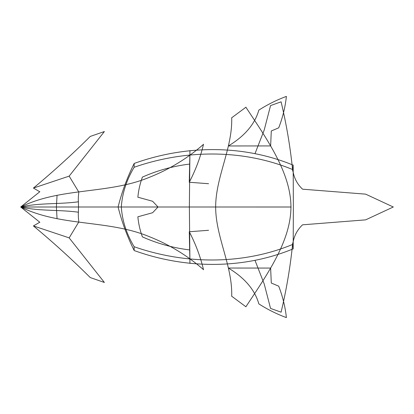 <?xml version="1.0" encoding="UTF-8"?>
<svg xmlns="http://www.w3.org/2000/svg" width="414" height="414" viewBox="0 0 414 414"><rect width="100%" height="100%" fill="white"/><g stroke="black" fill="none" stroke-linecap="round" stroke-linejoin="round"><path stroke-width="0.31" stroke-dasharray="2.07 1.55" d=""/><path stroke-width="0.62" d="M245.89 306.764C266.932 274.901 290.897 241.176 290.938 206.99C290.897 172.824 266.932 139.099 245.89 107.236M231.705 295.979C232.554 265.783 215.668 236.808 215.653 206.995C215.668 177.192 232.554 148.217 231.705 118.021M231.592 117.861L245.952 107.19M203.279 144.548C187.257 158.5 169.3 169.419 149.402 177.301C108.282 194.461 60.708 187.154 20.7 207C39.465 211.337 58.69 209.536 78.427 212.206C78.168 214.317 78.303 217.557 78.826 221.925L69.159 237.874L104.385 282.462L90.278 277.577C72.145 259.562 53.199 242.345 33.425 225.93L69.159 237.874L33.425 225.93L39.754 222.24M203.522 144.227C200.438 157.248 195.693 169.926 189.276 182.253L208.552 183.718M203.522 269.773C200.438 256.752 195.693 244.074 189.276 231.747L208.552 230.282M208.589 183.718L189.276 182.253L189.938 150.582L189.369 207.052M293.159 248.861C242.909 269.571 185.332 269.007 134.193 250.553C127.227 236.529 121.856 222.007 118.088 207C121.856 191.992 127.227 177.471 134.193 163.442C185.332 144.993 242.909 144.429 293.159 165.139M134.193 163.442L134.12 167.277C126.487 180.157 122.218 193.395 121.312 207C122.218 220.605 126.487 233.843 134.12 246.723C185.255 264.562 242.925 265.017 292.791 244.395C293.661 236.668 296.921 230.132 302.562 224.797M292.791 244.395L293.174 248.985L293.371 206.995L293.174 165.015L292.791 169.605C293.661 177.332 296.921 183.868 302.562 189.203M302.618 189.188L365.588 194.14M365.634 194.145L393.3 207L365.634 219.855M258.828 303.814C254.817 289.795 244.669 277.872 228.368 268.039L270.637 268.065L271.289 283.041M258.828 303.876C267.491 309.434 276.681 314.009 286.395 317.605C285.241 306.815 282.669 296.326 278.684 286.136M271.356 283.062L278.617 286.126M189.369 206.948L189.938 263.418L189.276 231.747L208.589 230.282M203.279 269.452C187.257 255.5 169.3 244.581 149.402 236.699C108.282 219.539 60.708 226.846 20.7 207L56.387 207L57.06 218.763L56.387 207L57.06 195.237L56.387 207L78.489 207L78.427 212.206M292.734 242.837C290.452 266.073 286.571 289.195 281.09 312.197M281.049 312.156L270.58 308.43M270.549 308.404L264.21 283.957L254.988 260.323M157.91 207.124L152.621 212.734L137.986 216.76M137.857 216.801C138.509 223.669 140.02 230.36 142.385 236.88C157.279 243.51 172.876 247.841 189.172 249.865M120.35 207L78.489 207L78.427 201.794C58.69 204.464 39.465 202.663 20.7 207L39.868 222.292M231.592 296.139L245.952 306.81M134.12 167.277C185.255 149.438 242.925 148.983 292.791 169.605M134.193 250.558L134.12 246.723M302.618 224.812L365.588 219.86M258.828 110.186C254.817 124.205 244.669 136.128 228.368 145.961L270.637 145.935L271.289 130.959M258.828 110.124C267.491 104.566 276.681 99.991 286.395 96.395C285.241 107.185 282.669 117.674 278.684 127.864M271.356 130.938L278.617 127.874M78.427 201.794C78.168 199.683 78.303 196.443 78.826 192.075L69.159 176.126L104.385 131.538L90.278 136.423C72.145 154.438 53.199 171.655 33.425 188.07L69.159 176.126L33.425 188.07L39.754 191.76M292.734 171.163C290.452 147.927 286.571 124.805 281.09 101.803M281.049 101.844L270.58 105.57M270.549 105.596L264.21 130.043L254.988 153.677M157.91 206.876L152.621 201.266L137.986 197.24M137.857 197.199C138.509 190.331 140.02 183.64 142.385 177.12C157.279 170.49 172.876 166.159 189.172 164.135M20.7 207L39.868 191.708M116.939 207L291.109 207.005M117.736 207L123.657 207"/></g></svg>
